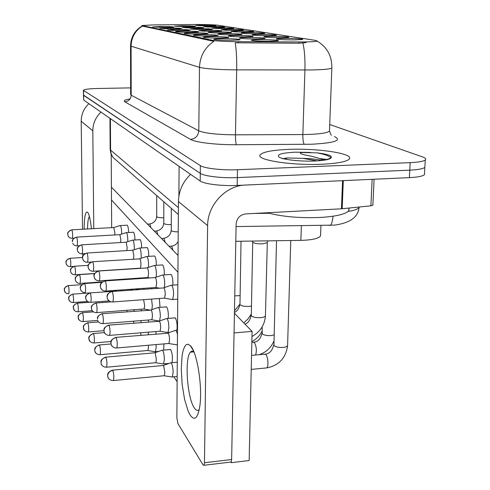 <?xml version="1.0" encoding="UTF-8"?>
<svg xmlns="http://www.w3.org/2000/svg" width="490" height="490" viewBox="0 0 490 490"><rect width="100%" height="100%" fill="white"/><g stroke="black" fill="none" stroke-linecap="round" stroke-linejoin="round"><path stroke-width="0.73" d="M165.828 27.501L152.549 26.956L160.714 26.503C169.448 26.558 173.815 26.785 173.815 27.189L165.828 27.501M190.304 32.285C182.268 32.26 177.343 32.04 175.53 31.63C175.389 31.317 178.28 31.133 184.191 31.091C194.046 31.152 198.885 31.427 198.695 31.924L190.304 32.285M199.522 34.086C191.192 34.061 186.071 33.828 184.179 33.387C184.013 33.05 186.96 32.861 193.011 32.812C203.307 32.879 208.324 33.179 208.048 33.712L199.522 34.086M209.359 36.009C200.71 35.984 195.388 35.733 193.391 35.262C193.213 34.906 196.214 34.704 202.407 34.649C213.187 34.717 218.393 35.041 218.019 35.617L209.359 36.009M181.649 30.594C173.883 30.57 169.136 30.362 167.409 29.976L175.898 29.474C185.349 29.529 190.022 29.786 189.906 30.251L181.649 30.594M173.503 29.002L159.758 28.42L168.088 27.942C177.166 27.997 181.68 28.242 181.625 28.671L173.503 29.002M219.875 38.067C210.884 38.042 205.341 37.773 203.24 37.265C203.038 36.885 206.106 36.67 212.44 36.609C223.752 36.683 229.161 37.032 228.665 37.657L219.875 38.067M231.151 40.266C221.786 40.247 215.998 39.959 213.781 39.408C213.56 39.004 216.69 38.771 223.177 38.71C235.071 38.79 240.7 39.169 240.063 39.849L231.151 40.266M187.707 26.73L174.483 26.184L182.274 25.768C190.935 25.823 195.277 26.044 195.308 26.436L187.707 26.73M195.847 28.175L182.17 27.599L190.102 27.158C199.099 27.213 203.589 27.452 203.571 27.869L195.847 28.175M223.379 33.063C215.061 33.032 209.971 32.799 208.115 32.371C207.999 32.058 210.792 31.881 216.5 31.844C226.686 31.905 231.666 32.199 231.452 32.72L223.379 33.063M233.755 34.906C225.124 34.876 219.832 34.631 217.879 34.165C217.75 33.835 220.598 33.651 226.423 33.602C237.08 33.675 242.25 33.988 241.944 34.545L233.755 34.906M244.835 36.873C235.862 36.842 230.349 36.579 228.297 36.076C228.156 35.727 231.053 35.531 237.007 35.482C248.173 35.556 253.55 35.899 253.134 36.499L244.835 36.873M256.693 38.973C247.346 38.949 241.595 38.661 239.432 38.122C239.273 37.755 242.232 37.54 248.308 37.485C260.043 37.571 265.641 37.938 265.09 38.588L256.693 38.973M204.477 29.706L190.31 29.094L198.383 28.628C207.748 28.683 212.391 28.941 212.317 29.388L204.477 29.706M213.64 31.335C205.616 31.305 200.716 31.091 198.94 30.686L207.172 30.184C216.923 30.251 221.737 30.521 221.596 30.999L213.64 31.335M269.408 41.233C259.657 41.203 253.642 40.897 251.364 40.315C251.192 39.923 254.206 39.696 260.411 39.635C270.143 39.555 281.236 40.296 277.897 40.835L269.408 41.233M208.685 25.988L195.528 25.449L202.964 25.057C211.551 25.113 215.87 25.333 215.937 25.719L208.685 25.988M217.254 27.385L203.644 26.809L211.208 26.399C220.12 26.46 224.585 26.693 224.604 27.097L217.254 27.385M226.319 28.861L212.225 28.255L219.918 27.82C229.191 27.881 233.81 28.126 233.779 28.561L226.319 28.861M246.139 32.083C237.846 32.052 232.787 31.826 230.962 31.397L238.93 30.913C249 30.98 253.961 31.268 253.796 31.764L246.139 32.083M235.929 30.423C227.93 30.392 223.06 30.178 221.315 29.78L229.142 29.32C238.802 29.382 243.579 29.651 243.493 30.117L235.929 30.423M280.942 37.748C271.619 37.712 265.911 37.436 263.798 36.903C263.694 36.566 266.493 36.37 272.195 36.327C283.771 36.413 289.333 36.768 288.867 37.393L280.942 37.748M268.575 35.733C259.627 35.703 254.151 35.439 252.142 34.949C252.044 34.631 254.794 34.447 260.392 34.404C271.423 34.484 276.764 34.815 276.421 35.396L268.575 35.733M256.999 33.853C248.393 33.816 243.132 33.577 241.215 33.118C241.129 32.818 243.836 32.64 249.324 32.603C259.853 32.677 264.998 32.983 264.753 33.522L256.999 33.853M294.178 39.898C284.457 39.868 278.485 39.568 276.262 38.998C276.152 38.637 279 38.428 284.819 38.379C294.331 38.3 305.454 39.029 302.183 39.537L294.178 39.898M193.93 24.518L196.711 24.5C206.884 24.531 213.965 24.776 217.946 25.235L315.799 40.45L317.355 41.111C315.603 41.687 309.496 41.968 299.023 41.956L238.269 41.675C225.865 41.558 217.493 41.142 213.156 40.419L141.922 25.535L152.623 24.935L193.93 24.518M320.607 234.569L320.558 235.923C318.586 238.563 312.026 240.045 300.872 240.376L235.794 241.307M288.824 149.383C272.599 150.062 263.081 151.857 260.27 154.767C255.155 159.814 291.158 165.687 321.759 164.236C337.089 163.495 346.21 161.81 349.113 159.189C355.011 153.701 318.237 148.084 288.824 149.383C272.599 150.062 263.081 151.857 260.27 154.767C255.155 159.814 291.158 165.687 321.759 164.236C337.089 163.495 346.21 161.81 349.113 159.189C355.011 153.701 318.237 148.084 288.824 149.383M331.871 67.473L331.84 68.104C332.03 56.16 327.21 47.218 317.385 41.276L317.355 41.111M326.707 159.464L319.596 158.54L326.707 159.464M83.355 90.362L83.643 95.36L200.288 173.331C204.171 176.21 222.074 178.323 237.319 177.594L409.775 170.159C418.001 169.754 423.023 168.817 424.848 167.36L424.94 165.755M306.042 42.618L298.986 43.218L235.218 42.789C236.352 49.588 236.835 58.616 236.682 69.862C218.117 69.696 205.72 68.851 199.497 67.338C199.987 56.142 204.783 47.475 213.873 41.338L141.922 26.001M130.634 87.882L97.988 88.476C89.082 88.708 84.207 89.315 83.349 90.295L200.379 165.614C204.269 168.389 222.203 170.428 237.466 169.73L410.179 162.649C418.411 162.264 423.446 161.369 425.271 159.967C426.343 158.95 425.375 157.915 422.386 156.849L329.733 124.527M83.41 95.078L83.698 100.076L200.202 181.024C204.073 184.013 221.952 186.194 237.166 185.434L409.371 177.643C417.584 177.215 422.607 176.247 424.432 174.728L424.524 173.062M83.404 95.005L200.288 173.331C204.171 176.21 222.074 178.323 237.319 177.594L409.775 170.159C418.001 169.754 423.023 168.817 424.848 167.36L425.271 159.967M171.543 376.926L172.327 376.933L173.117 372.51C173.037 368.223 172.462 365.093 171.39 363.121L170.404 362.839M163.825 375.757L164.309 375.714L164.861 372.51L163.642 365.718L162.95 365.509L112.645 370.152M267.332 242.115L266.946 242.82L262.432 243.842C257.348 243.971 254.126 243.389 252.76 242.103L252.252 241.068M177.478 334.217L176.216 330.591L175.23 330.382M176.302 344.758L177.019 344.874L177.405 344.335M168.419 343.502L168.934 343.459L169.546 340.042C169.485 336.851 169.062 334.572 168.278 333.2L116.056 337.359M171.898 299.494L172.676 299.513L173.619 294.533C173.54 290.141 172.952 287.097 171.861 285.407L170.992 285.272M164.095 298.159L164.573 298.122L165.234 294.514C165.167 291.342 164.756 289.143 163.991 287.912L112.222 291.477M162.9 363.886L163.593 363.899L164.364 359.525C164.279 355.373 163.74 352.371 162.735 350.509L161.847 350.252M155.41 362.729L155.845 362.686L156.377 359.525L155.226 353.002L154.607 352.806L105.816 357.137M154.797 351.673L155.422 351.685L156.163 347.373L156.041 344.574M147.527 350.522L147.913 350.491L148.433 347.367L148.329 345.242M148.439 334.646L148.231 332.183M140.961 335.276L140.746 332.808M141.114 322.543L140.869 320.607M133.856 323.124L133.58 321.189M167.292 332.477L168.027 332.496L168.879 327.835C168.793 323.565 168.229 320.54 167.188 318.763L166.306 318.561M159.648 331.234L160.101 331.197L160.696 327.822C160.634 324.741 160.236 322.555 159.501 321.262L108.939 325.127M159.581 320.938L160.334 316.418C160.248 312.283 159.722 309.374 158.742 307.696L157.952 307.512M151.441 319.762L151.845 319.731L152.415 316.405C152.353 313.422 151.98 311.315 151.294 310.096L102.288 313.698M151.882 309.625L152.335 305.723L151.563 299.09M143.754 309.006L144.115 308.976L144.66 305.705L143.631 299.678M164.371 287.544L164.714 283.949C164.628 279.692 164.077 276.77 163.054 275.178L162.282 275.043M155.544 287.501L155.967 287.471L156.598 283.924C156.537 280.856 156.145 278.743 155.434 277.579L105.295 280.893M267.283 212.746C281.897 216.709 299.672 218.271 320.595 217.438C336.385 216.409 345.793 214.142 348.831 210.651L349.088 208.048M316.442 210.137L325.103 209.677M321.685 160.451C316.957 159.244 310.721 158.558 302.979 158.393L287.244 157.933L283.404 158.595M319.694 160.726C327.032 159.734 330.897 158.49 331.277 156.984L330.726 155.869C328.159 154.613 323.578 153.609 316.975 152.856L302.263 152.519C296.787 153.107 304.504 154.963 307.328 155.385C314.151 156.714 319.358 158.252 322.947 160.01M302.979 158.393L317.257 160.904M316.975 152.856C323.719 154.05 328.386 155.618 330.971 157.547M84.17 229.161C84.256 216.684 85.413 211.055 87.637 212.262L87.777 212.433C89.296 214.687 90.503 220.126 91.403 228.763M89.431 216.556C88.274 217.848 87.649 221.988 87.563 228.971M88.886 103.684C83.821 108.474 81.26 114.323 81.205 121.244L82.516 229.253M101.026 112.118C95.63 117.226 92.892 123.468 92.812 130.83L93.78 228.634M82.816 253.783L82.841 255.909M92.426 282.981L92.187 282.583M94.313 282.442L94.313 282.846M111.665 227.654L111.212 154.411M190.243 415.208L188.191 411.214L184.583 399.405L182.145 384.448L181.269 368.976L182.102 355.642L183.138 350.54L184.534 346.81L186.237 344.66L188.172 344.213L190.941 346.344C197.372 353.676 202.566 387.351 199.877 405.812C197.899 418.166 194.689 421.302 190.243 415.208M193.875 351.808C192.607 350.816 191.455 350.944 190.414 352.194C184.399 358.227 187.186 398.235 194.359 407.986C196.141 410.608 197.789 411.067 199.301 409.371M190.616 174.367C182.794 181.876 178.74 190.929 178.446 201.537L176.865 417.774L177.919 423.58L203.111 465.004L204.03 465.273L204.477 462.762L231.635 459.516L236.125 224.034C236.811 218.16 240.008 214.779 245.729 213.891L341.432 208.814L342.565 180.663M242.446 185.196C223.618 187.67 207.515 206.339 207.619 225.627L204.477 462.762M231.635 459.516L231.139 462.015L230.429 462.101M372.89 204.949L370.906 205.825L341.432 208.814M126.922 225.198L127.363 225.296C128.111 226.496 128.515 228.897 128.588 232.505M133.158 232.248L133.641 232.346C134.45 233.657 134.879 236.204 134.928 239.99M139.748 239.708L140.281 239.812C141.163 241.252 141.61 243.953 141.635 247.928M143.644 277.799L143.95 278.234M146.737 247.615L147.325 247.732C148.286 249.312 148.758 252.191 148.74 256.362M154.154 256.019L154.809 256.135C155.857 257.887 156.347 260.956 156.292 265.335M162.043 264.955L162.766 265.078C163.917 267.026 164.432 270.302 164.315 274.908M170.446 274.486L171.249 274.614C172.523 276.801 173.062 280.305 172.866 285.137M165.932 306.893L166.753 307.077C168.107 309.809 168.591 313.588 168.205 318.414M174.538 317.906L175.445 318.102C176.957 321.22 177.447 325.268 176.908 330.248M169.889 349.541L170.802 349.799C172.462 353.872 172.841 358.172 171.947 362.698M111.414 187.156L178.054 255.486M234.422 313.282L252.087 331.393L249.147 460.52L231.286 462.67L230.87 462.046M177.129 381.716L173.834 376.792M165.681 364.603L165.118 363.758M157.217 351.949L156.953 351.551M231.305 461.709L231.286 462.67M111.493 200L177.931 272.256M163.905 343.894L163.685 350.087M155.875 331.552L156.083 334.009M148.292 320.013L148.537 321.942M141.132 309.208L141.383 310.678M159.354 298.508L160.022 307.353M151.355 287.802L151.637 288.653M127.896 289.529L128.111 290.239M252.087 331.393L234.049 332.93M144.066 289.192L143.791 288.341M136.33 289.749L135.92 289.682M156.145 277.126L156.377 274.039C156.292 269.923 155.771 267.111 154.816 265.598L154.117 265.476M147.545 277.53L147.919 277.505L148.525 274.02C148.458 271.043 148.09 269.01 147.423 267.914L98.815 271.001M148.409 267.393L148.562 264.753C148.476 260.76 147.986 258.052 147.086 256.619L146.455 256.503M140.556 268.244L140.955 264.735C140.887 261.85 140.544 259.89 139.913 258.849L92.751 261.727M141.114 258.273L141.224 256.031C141.132 252.154 140.667 249.539 139.828 248.185L139.258 248.075M133.445 259.143L133.844 256.007L132.857 250.329L132.453 250.249L87.055 253.024M134.162 311.236L133.917 309.76M127.094 311.781L126.775 310.311M121.269 290.729L121.061 290.019M114.335 291.225L72.759 294.135M109.043 290.913L111.622 291.354M136.6 278.743L136.3 278.302M137.537 289.186L137.604 288.782M129.734 289.4L132.741 289.909M131.02 279.122L131.051 278.663M123.903 279.612L123.976 279.147M134.242 249.716L134.315 247.818C134.223 244.057 133.782 241.527 132.986 240.241L132.472 240.137M126.873 250.592L127.149 247.793L126.218 242.311L125.85 242.232L81.695 244.835M127.755 241.668L127.798 240.076C127.712 236.419 127.29 233.975 126.543 232.75L126.071 232.646M120.644 242.544L120.84 240.051L119.952 234.753L119.621 234.679L76.642 237.117M121.618 234.079L121.649 232.768C121.557 229.204 121.159 226.839 120.448 225.67L120.019 225.578M114.74 234.955L114.881 232.744L113.729 227.538L71.877 229.835M299.023 41.956L298.986 43.218M238.269 41.675L238.244 42.942M213.156 40.419L213.144 41.27M142.339 25.737L142.339 26.387M301.35 225.731L300.872 240.376M334.437 136.545C342.363 140.373 334.731 142.939 311.554 144.244L236.486 144.734C216.09 144.893 195.394 142.412 190.567 139.405L124.858 101.822C123.174 100.732 124.913 99.764 130.083 98.913M302.863 42.998C304.517 49.747 305.203 58.751 304.927 70.003L302.857 134.548L308.62 134.444C320.582 133.978 327.534 132.864 329.488 131.112L329.531 130.022M331.246 135.32L329.488 131.112L331.84 68.104C329.893 69.121 322.861 69.745 310.758 69.966L236.682 69.862L235.476 134.824L302.857 134.548C302.796 139.766 303.279 143.043 304.308 144.385M141.922 26.086C134.677 30.601 130.879 37.173 130.536 45.809L131.093 46.213L131.197 95.219L198.781 130.799L199.497 67.338L131.093 46.213C131.357 37.601 135.007 30.95 142.045 26.264M410.179 162.649L409.371 177.643M83.588 90.638L83.698 100.076M200.379 165.614L200.202 181.024M237.466 169.73L237.166 185.434M190.567 139.405C195.498 138.744 198.236 135.871 198.781 130.799C204.918 133.335 217.15 134.677 235.476 134.824C235.445 140.079 235.788 143.38 236.486 144.734M130.536 45.913L130.646 94.527L131.197 95.219C130.824 99.145 128.711 101.344 124.858 101.822M333.035 216.219C332.514 221.131 331.65 224.175 330.444 225.357L328.98 225.376M109.956 118.317L110.152 149.242L110.599 150.124L110.403 118.629M348.059 211.46C354.197 210.498 357.865 209.181 359.066 207.509L359.311 207.007M254.071 213.45L269.145 213.273M178.881 196.227L179.101 166.361M116.694 160.628L113.086 157.48L112.167 156.071L111.083 153.48L110.599 150.124L178.403 207.638M113.061 380.583L113.447 380.546C109.05 380.669 107.659 377.159 107.941 377.367L107.671 375.848C107.965 372.817 109.68 371.004 112.816 370.409L112.259 370.189C106.967 372.339 107.812 374.679 107.61 374.966L107.941 377.367L108.915 378.929M287.599 345.107L287.587 345.591C287.171 346.54 285.664 347.153 283.067 347.428C278.694 347.637 275.643 346.987 273.922 345.474L276.519 240.725M265.868 367.996L266.805 367.904C268.765 366.624 267.987 356.438 265.782 354.448L264.459 354.209L251.542 355.397M164.309 375.714L113.447 380.546C114.109 377.508 113.901 374.127 112.816 370.409M116.418 348.01L116.828 347.974C112.369 348.053 110.973 344.617 111.248 344.838L110.924 343.135C111.224 339.999 112.988 338.143 116.204 337.567L115.646 337.396C109.35 340.293 111.34 342.094 110.832 342.731L111.248 344.838L112.565 346.675M265.451 315.419L265.439 315.854C265.01 316.785 263.406 317.391 260.625 317.661C256.086 317.857 252.975 317.232 251.29 315.799L252.724 242.023M168.934 343.459L116.828 347.974C117.551 344.776 117.343 341.31 116.204 337.567M112.516 301.993L112.896 301.963C110.415 302.079 108.609 301.081 107.488 298.98L107.102 297.118C107.396 293.988 109.141 292.156 112.333 291.617L111.843 291.501C105.84 294.018 107.439 296.052 107.016 296.591L107.488 298.98L109.197 301.032M164.573 298.122L112.896 301.963C113.656 298.722 113.466 295.274 112.333 291.617M106.22 367.224L106.563 367.194C102.312 367.273 100.995 363.899 101.258 364.101L101.001 362.631C101.277 359.691 102.937 357.939 105.975 357.375L105.479 357.167C99.145 360.254 101.516 361.853 100.916 362.324L101.258 364.101L102.19 365.601M273.941 334.988L271.019 335.583C266.774 335.773 263.847 335.16 262.224 333.745L262.156 326.91M255.633 355.017C256.87 350.558 256.442 346.363 254.335 342.424L251.842 342.314M155.845 362.686L106.563 367.194C107.194 364.254 106.998 360.983 105.975 357.375M99.813 354.717L100.119 354.693C95.96 354.723 94.742 351.446 95.011 351.685L94.754 350.258C95.023 347.404 96.628 345.707 99.574 345.174L99.121 344.985C92.855 348.065 95.311 349.499 94.68 349.97L95.011 351.685L95.893 353.125M147.913 350.491L100.119 354.693C100.726 351.845 100.542 348.672 99.574 345.174M93.804 342.994L94.08 342.969C90.056 342.976 88.892 339.809 89.143 340.042L88.898 338.651C89.149 335.883 90.711 334.241 93.566 333.733L93.161 333.555C86.252 337.316 89.75 338.394 88.837 338.663L89.995 341.426M110.979 341.536L94.08 342.969C94.662 340.207 94.49 337.132 93.566 333.733M88.157 331.969L88.402 331.951C84.458 331.914 83.386 328.833 83.637 329.096L83.392 327.749C83.637 325.054 85.15 323.467 87.924 322.977L87.557 322.812C81.156 326.113 84.096 327.277 83.331 327.602L84.445 330.438M103.898 330.683L88.402 331.951C88.96 329.274 88.8 326.285 87.924 322.977M109.288 335.423L109.65 335.393C105.301 335.417 104.015 332.085 104.29 332.343L103.972 330.695C104.26 327.663 105.963 325.868 109.074 325.317L108.578 325.158C102.435 327.957 104.388 329.709 103.886 330.297L104.29 332.343L105.54 334.1M251.278 306.054L248.926 306.415C244.535 306.593 241.546 306.011 239.965 304.664L241.031 241.227M160.101 331.197L109.65 335.393C110.342 332.306 110.152 328.949 109.074 325.317M102.416 313.876L101.969 313.723C96.022 316.387 97.896 318.077 97.4 318.653L97.479 319.07C97.755 316.13 99.403 314.396 102.416 313.876C103.433 317.398 103.617 320.65 102.949 323.633L151.845 319.731M239.941 295.623L234.753 295.88M102.631 323.663L102.949 323.633C98.747 323.633 97.528 320.417 97.786 320.668M96.395 312.644L96.677 312.626C94.343 312.7 92.684 311.738 91.697 309.741L91.397 308.186C91.661 305.337 93.253 303.659 96.181 303.157L95.777 303.016C89.002 306.495 92.145 307.751 91.33 308.081L91.697 309.741L92.831 311.358M144.115 308.976L96.677 312.626C97.314 309.735 97.149 306.581 96.181 303.157M105.583 291.072L105.926 291.042C103.537 291.14 101.804 290.178 100.713 288.144L100.34 286.338C100.622 283.306 102.312 281.536 105.399 281.021L104.958 280.917C99.115 283.343 100.689 285.26 100.26 285.835L100.713 288.144L102.33 290.105M155.967 287.471L105.926 291.042C106.649 287.912 106.471 284.574 105.399 281.021M324.313 160.003L322.481 159.758M310.629 152.433L295.054 152.188C280.923 152.978 275.784 154.73 279.625 157.455C284.414 159.856 301.062 161.596 314.654 161.032C326.132 160.432 331.675 159.085 331.277 156.984M92.812 130.83L81.205 121.244M207.619 225.627L178.446 201.537M343.312 180.632L342.173 208.752M370.906 205.825L372.13 179.328M90.54 302.312L90.797 302.293C88.543 302.361 86.938 301.424 85.983 299.482L85.689 297.975C85.946 295.207 87.49 293.584 90.325 293.1L89.964 292.971C83.398 296.285 86.418 297.522 85.628 297.84L85.983 299.482L87.067 301.038M109.068 300.94L90.797 302.293C91.403 299.494 91.244 296.432 90.325 293.1M99.103 280.856L99.403 280.831C97.112 280.917 95.434 279.98 94.386 278.008L94.019 276.256C94.288 273.322 95.924 271.607 98.913 271.117L98.521 271.019C91.459 274.596 94.827 275.925 93.951 276.219L94.386 278.008L95.918 279.888M147.919 277.505L99.403 280.831C100.095 277.805 99.929 274.565 98.913 271.117M93.033 271.282L93.302 271.264C91.085 271.338 89.474 270.419 88.457 268.514L88.096 266.811C88.359 263.963 89.94 262.309 92.843 261.838L92.488 261.746C85.511 265.298 88.929 266.566 88.035 266.774L88.457 268.514L89.909 270.315M140.373 268.153L93.302 271.264C93.958 268.33 93.804 265.188 92.843 261.838M87.33 262.291L87.569 262.279C85.438 262.34 83.876 261.452 82.89 259.596L82.54 257.948C82.785 255.18 84.323 253.575 87.14 253.128L86.816 253.036C80.262 256.252 83.269 257.519 82.479 257.795L82.89 259.596L84.274 261.329M172.988 250.292L171.702 246.25L169.062 246.262M91.183 262.046L87.569 262.279C88.194 259.437 88.053 256.386 87.14 253.128M82.841 321.593L83.061 321.575C79.233 321.52 78.21 318.537 78.449 318.794L78.21 317.483C78.443 314.862 79.913 313.318 82.614 312.853L82.277 312.7C75.95 315.989 78.933 317.067 78.155 317.342L79.227 320.086M97.688 320.417L83.061 321.575C83.594 318.972 83.447 316.068 82.614 312.853M77.824 311.799L78.026 311.787C75.889 311.83 74.4 310.93 73.555 309.08L73.322 307.8C73.549 305.252 74.976 303.751 77.598 303.304L77.291 303.163C71.142 306.348 74.033 307.322 73.273 307.64L74.302 310.323M92.23 310.703L78.026 311.787C78.535 309.257 78.394 306.434 77.598 303.304M73.09 302.557L73.267 302.538C71.203 302.581 69.758 301.699 68.931 299.898L68.704 298.649C68.925 296.168 70.309 294.711 72.863 294.282L72.581 294.147C66.554 297.24 69.402 298.257 68.655 298.496L69.654 301.099M87.612 301.485L73.267 302.538C73.757 300.082 73.623 297.332 72.863 294.282M68.606 293.804L68.772 293.792C66.763 293.822 65.36 292.965 64.558 291.213L64.337 289.994C64.545 287.575 65.899 286.16 68.386 285.75L68.128 285.621C62.218 288.659 65.035 289.584 64.294 289.835L65.25 292.377M68.772 293.792C69.237 291.397 69.108 288.714 68.386 285.75M85.04 292.591L85.266 292.573C83.092 292.634 81.536 291.721 80.611 289.841L80.329 288.371C80.568 285.682 82.069 284.108 84.825 283.649L84.494 283.526C78.088 286.748 81.04 287.93 80.268 288.23L80.611 289.841L81.646 291.336M85.266 292.573C85.842 289.86 85.695 286.883 84.825 283.649M79.852 283.434L80.06 283.422C77.953 283.471 76.452 282.583 75.552 280.752L75.27 279.325C75.503 276.709 76.961 275.184 79.643 274.743L79.343 274.627C73.096 277.744 75.968 278.92 75.221 279.171L75.552 280.752L76.538 282.197M102.422 281.879L80.06 283.422C80.611 280.782 80.47 277.891 79.643 274.743M74.964 274.798L75.148 274.786C73.108 274.829 71.65 273.965 70.781 272.183L70.505 270.792C70.732 268.244 72.146 266.762 74.75 266.339L74.48 266.235C68.38 269.273 71.197 270.351 70.456 270.615L70.781 272.183L71.724 273.573M94.631 273.487L75.148 274.786C75.674 272.22 75.546 269.402 74.75 266.339M70.34 266.627L70.505 266.621C68.533 266.658 67.118 265.813 66.266 264.079L65.997 262.726C66.211 260.245 67.589 258.8 70.131 258.395L69.88 258.297C63.89 261.262 66.683 262.377 65.954 262.56L66.266 264.079L67.173 265.427M73.518 266.425L70.505 266.621C71.007 264.122 70.885 261.384 70.131 258.395M81.965 253.832L82.179 253.82C80.115 253.881 78.608 253.012 77.653 251.211L77.31 249.606C77.549 246.917 79.037 245.361 81.775 244.933L81.481 244.847C75.093 247.971 78.026 249.183 77.255 249.447L77.653 251.211L78.97 252.883M165.216 242.317L163.997 238.428L161.431 238.44M178.225 231.837C174.581 231.862 172.266 231.452 171.267 230.6L171.298 208.33M84.844 253.661L82.179 253.82C82.779 251.064 82.638 248.099 81.775 244.933M76.716 237.209L76.452 237.129C70.223 240.149 73.084 241.337 72.33 241.576L72.379 241.748C72.612 239.132 74.057 237.619 76.716 237.209C77.543 240.296 77.671 243.175 77.102 245.851L79.117 245.735M171.2 224.585L171.151 224.592C167.341 224.696 164.885 224.316 163.795 223.446L163.801 201.782M157.878 234.796L156.727 231.047L154.234 231.06M76.912 245.864L77.102 245.851C75.105 245.907 73.647 245.055 72.716 243.31M72.14 238.342L72.312 238.33C70.376 238.379 68.961 237.552 68.055 235.849L67.73 234.324C67.951 231.782 69.353 230.312 71.944 229.92L71.705 229.847C65.599 232.817 68.428 233.92 67.681 234.147L68.055 235.849L69.261 237.399M150.945 227.691L149.854 224.071L147.429 224.083M163.734 217.774C160.071 217.854 157.737 217.493 156.733 216.684L156.714 195.59M73.825 238.244L72.312 238.33C72.857 235.727 72.734 232.922 71.944 229.92M141.922 25.59L141.922 26.111M320.938 225.48L320.558 235.923M359.084 207.031L359.066 207.509C358.11 217.119 349.983 222.981 334.676 225.1L236.076 226.57M424.432 174.728L424.848 167.36M178.354 214.491L113.086 157.48L110.93 153.719L110.152 149.444M290.766 240.523L287.587 345.591C285.884 358.012 278.957 365.448 266.805 367.904L251.223 369.393M177.172 376.473L172.327 376.933M163.372 365.424L170.312 362.968M265.372 354.123C269.561 353.713 272.33 350.681 273.671 345.015M177.276 362.214L171.084 362.778M164.242 375.781L172.223 377.031M266.946 242.82L268.024 240.847M267.307 242.415L265.439 315.854C264.674 325.048 260.184 331.938 251.97 336.52M244.957 324.086C248.038 323.216 250.078 320.319 251.076 315.407M168.033 332.961L175.126 330.517M177.509 330.193L175.959 330.321M168.86 343.533L177.019 344.874M177.735 299.133L172.676 299.513M163.795 287.734L170.888 285.394M177.839 284.782L171.665 285.223M164.499 298.19L172.566 299.611M259.02 354.711C265.843 352.506 270.762 348.065 273.763 341.389M169.099 363.396L163.593 363.899M154.975 352.733L161.761 350.362M253.955 342.124C257.918 341.891 260.6 338.958 262.003 333.323M170.514 349.486L162.453 350.197M155.783 362.747L163.501 363.984M251.854 341.591C256.399 339.227 259.792 335.717 262.052 331.081M158.834 351.385L155.422 351.685M147.858 350.54L155.336 351.759M99.421 344.954L110.967 343.974M93.431 333.531L104.413 332.624M87.796 322.794L98.557 321.936M234.441 312.424C237.46 310.997 239.236 308.29 239.769 304.302M169.81 332.349L168.027 332.496M159.275 321.042L166.208 318.684M243.751 322.843L247.922 319.033L251.094 314.347M175.193 317.857L166.943 318.512M160.034 331.258L167.929 332.588M151.085 309.894L157.86 307.61M234.471 310.752L239.769 304.364M166.52 306.85L158.521 307.463M151.784 319.786L159.011 321.017M144.054 309.025L149.83 310.029M96.058 302.998L111.132 301.877M155.25 277.42L162.184 275.153M171.065 274.449L162.876 275.006M155.9 287.526L159.164 288.114M348.831 210.651L348.935 208.066M296.53 160.64C282.209 159.25 282.173 157.817 282.718 158.846M287.244 157.933L285.321 159.103M88.372 213.45L87.637 212.262M193.36 350.601L190.249 345.536M190.414 352.194L193.905 351.881M231.139 462.015L204.03 465.273M372.878 205.261L374.091 179.236M136.196 289.633L139.099 288.677M147.251 267.767L154.025 265.574M162.588 264.925L154.644 265.439M147.858 277.554L149.511 277.855M139.754 258.714L146.375 256.589M178.06 254.512L177.16 254.567M154.644 255.988L146.927 256.472M171.537 246.115C174.36 245.778 176.571 244.259 178.152 241.558M132.71 250.206L139.185 248.148M147.172 247.591L139.674 248.044M82.492 312.681L93.443 311.842M77.487 303.145L89.535 302.257M114.237 291.146L116.724 290.331M68.288 285.609L81.842 284.672M133.923 278.926L135.712 278.338M84.721 283.514L101.883 282.326M79.545 274.614L94.558 273.616M74.664 266.223L88.188 265.353M70.046 258.285L82.479 257.513M163.838 238.299C168.321 237.325 170.765 234.692 171.169 230.398M126.077 242.195L132.404 240.204M140.14 239.684L132.851 240.112M156.579 230.931C160.941 230.006 163.317 227.452 163.709 223.262M119.823 234.643L126.01 232.707M133.507 232.229L126.408 232.628M149.713 223.961C153.964 223.085 156.273 220.598 156.653 216.513M113.913 227.507L119.964 225.633M127.235 225.186L120.326 225.559"/></g></svg>
